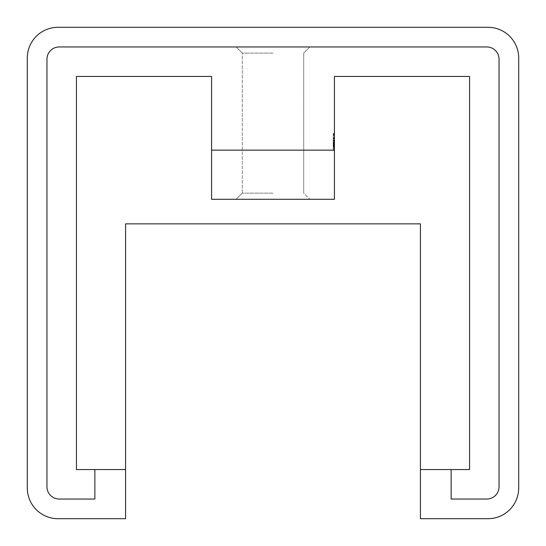 <?xml version="1.0" encoding="UTF-8"?>
<svg xmlns="http://www.w3.org/2000/svg" width="546" height="546" viewBox="0 0 546 546"><rect width="100%" height="100%" fill="white"/><g stroke="black" fill="none" stroke-linecap="round" stroke-linejoin="round"><path stroke-width="0.41" stroke-dasharray="2.73 2.05" d="M273 46.956L236.145 46.956L273 46.956M273 53.098L242.287 53.098L273 53.098M273 199.29L236.145 199.29L273 199.29M273 193.148L242.287 193.148L273 193.148M334.425 150.15L333.197 150.15L334.425 150.15L333.197 150.15L334.425 150.15L333.197 150.15L334.425 150.15L333.197 150.15L334.425 150.15L333.197 150.15L334.425 150.15L333.197 150.15L334.425 150.15L333.197 150.15L334.425 150.15L333.197 150.15L334.425 150.15L333.197 150.15L334.425 150.15L333.197 150.15L334.425 150.15L333.197 150.15L334.425 150.15L333.197 150.15L334.425 150.15L333.197 150.15L334.425 150.15L333.197 150.15L334.425 150.15L333.197 150.15L334.425 150.15L333.197 150.15L333.197 133.483L333.197 150.566L333.197 133.483L333.197 150.566L333.197 133.483L333.197 150.566L333.197 133.483L333.197 150.566L333.197 133.483L333.197 150.15L333.197 133.9L333.197 150.15L334.425 150.15L334.425 133.483L334.425 150.566L334.425 76.44L334.425 199.29L211.575 199.29L211.575 76.44L76.44 76.44L76.44 469.56L125.58 469.56L125.58 518.7L58.013 518.7A30.712 30.712 0 0 1 27.3 487.988L27.3 58.013A30.712 30.712 0 0 1 58.013 27.3L487.988 27.3A30.712 30.712 0 0 1 518.7 58.013L518.7 487.988A30.712 30.712 0 0 1 487.988 518.7L420.42 518.7L420.42 469.56L469.56 469.56L469.56 76.44L334.425 76.44L469.56 76.44L334.425 76.44L334.425 199.29L334.425 150.15L211.575 150.15L211.575 76.44L76.44 76.44L211.575 76.44L211.575 199.29L334.425 199.29L211.575 199.29L211.575 150.15M334.425 144.731L334.425 137.674L334.425 144.731L333.197 144.731L334.425 144.731L333.197 144.731L334.425 144.731L333.197 144.731L333.197 143.066L334.425 143.066L334.425 139.523L334.425 150.362L334.425 138.063L334.425 150.566L334.425 133.483L334.425 148.901L334.425 135.149L334.425 148.901L334.425 139.523L334.425 148.901L334.425 139.523L334.425 143.066L333.197 143.066L333.197 144.731L334.425 144.731M420.42 469.56L469.56 469.56L451.132 469.56L451.132 499.044L486.759 499.044A12.285 12.285 0 0 0 499.044 486.759L499.044 59.241A12.285 12.285 0 0 0 486.759 46.956L59.241 46.956A12.285 12.285 0 0 0 46.956 59.241L46.956 486.759A12.285 12.285 0 0 0 59.241 499.044L94.867 499.044L94.867 469.56L125.58 469.56L125.58 223.86L420.42 223.86L420.42 469.56L451.132 469.56L451.132 499.044L486.759 499.044A12.285 12.285 0 0 0 499.044 486.759L499.044 59.241A12.285 12.285 0 0 0 486.759 46.956L59.241 46.956A12.285 12.285 0 0 0 46.956 59.241L46.956 486.759A12.285 12.285 0 0 0 59.241 499.044L94.867 499.044L94.867 469.56L76.44 469.56L125.58 469.56M76.44 76.44L76.44 469.56L76.44 76.44M469.56 469.56L469.56 76.44L469.56 469.56M451.132 469.56L451.132 499.044L486.759 499.044A12.285 12.285 0 0 0 499.044 486.759L499.044 59.241A12.285 12.285 0 0 0 486.759 46.956L59.241 46.956A12.285 12.285 0 0 0 46.956 59.241L46.956 486.759A12.285 12.285 0 0 0 59.241 499.044L94.867 499.044L94.867 469.56M333.197 133.9L334.425 133.9L333.197 133.9M333.197 144.943L334.425 144.943L333.197 144.943M333.197 137.066L333.197 143.277L333.197 137.066L334.425 137.066L334.425 143.277L334.425 137.066M333.197 143.277L334.425 143.277L333.197 143.277M333.197 146.396L333.197 138.063L333.197 148.901L333.197 139.523L333.197 148.901L333.197 146.396L334.425 146.396M333.197 133.483L334.425 133.483L333.197 133.483M333.197 137.674L334.425 137.647M333.197 146.703L334.425 146.703M333.197 137.694L334.425 137.694M333.197 141.093L334.425 141.093L333.197 141.093M333.197 145.413L334.425 145.413M333.197 148.785L334.425 148.785M333.197 150.566L334.425 150.566L333.197 150.566M333.197 145.55L334.425 145.55L333.197 145.529M333.197 137.64L334.425 137.64M333.197 135.149L334.425 135.149L333.197 135.149L333.197 142.021L334.425 142.028L333.197 142.028L333.197 135.149L334.425 135.149M333.197 140.356L334.425 140.356L333.197 140.356M333.197 145.448L334.425 145.448M333.197 148.901L334.425 148.901M333.197 145.598L334.425 145.598L333.197 145.618M333.197 135.565L334.425 135.565L333.197 135.565M333.197 141.045L334.425 141.045M333.197 142.431L334.425 142.431L333.197 142.438L333.197 145.68L333.197 142.438M333.197 145.325L334.425 145.325M333.197 145.775L334.425 145.775L333.197 145.775M333.197 148.021L334.425 148.021M333.197 145.461L334.425 145.461M333.197 142.021L334.425 142.021L333.197 142.021M333.197 146.11L334.425 146.11M333.197 134.364L334.425 134.364M333.197 140.929L334.425 140.929L333.197 140.936M333.197 140.772L334.425 140.772M333.197 145.591L334.425 145.591M333.197 145.68L334.425 145.68L333.197 145.68M333.197 138.274L334.425 138.274L333.197 138.274M333.197 140.418L334.425 140.418L333.197 140.418M333.197 138.063L334.425 138.063M333.197 141.864L334.425 141.864L333.197 141.864M333.197 139.523L334.425 139.523L333.197 139.523L334.425 139.523L333.197 139.523L334.425 139.523L333.197 139.523L333.197 143.066L333.197 139.523L334.425 139.523M333.197 142.67L334.425 142.67L333.197 142.67M333.197 148.096L334.425 148.096L333.197 148.096M333.197 150.362L334.425 150.362M333.197 144.178L334.425 144.178L333.197 144.178M333.197 140.472L334.425 140.472M333.197 144.24L334.425 144.246M333.197 144.199L334.425 144.199L333.197 144.199M333.197 140.336L334.425 140.336M333.197 138.67L334.425 138.67M333.197 140.575L334.425 140.568M333.197 147.079L334.425 147.079M333.197 140.281L334.425 140.281M333.197 140.404L334.425 140.404M333.197 144.526L334.425 144.526L333.197 144.526M333.197 143.066L334.425 143.066L333.197 143.066M333.197 140.636L334.425 140.636M333.197 142.233L334.425 142.233L333.197 142.233M333.197 140.895L334.425 140.895M333.197 144.083L334.425 144.083L333.197 144.083M333.197 144.56L334.425 144.56L333.197 144.56M333.197 145.857L334.425 145.857L333.197 145.857M333.197 143.714L334.425 143.714L333.197 143.707M333.197 144.11L334.425 144.11M333.197 145.154L334.425 145.154M242.287 53.098L236.145 46.956L242.287 53.098L236.145 46.956L242.287 53.098L242.287 193.148L236.145 199.29L242.287 193.148L236.145 199.29L242.287 193.148L242.287 53.098M303.712 193.148L303.712 53.098L309.855 46.956L303.712 53.098L309.855 46.956L303.712 53.098L303.712 193.148L303.712 53.098L303.712 193.148L309.855 199.29L303.712 193.148"/><path stroke-width="0.82" d="M334.425 150.15L334.425 76.44L469.56 76.44L469.56 469.56L451.132 469.56L451.132 499.044L486.759 499.044A12.285 12.285 0 0 0 499.044 486.759L499.044 59.241A12.285 12.285 0 0 0 486.759 46.956L59.241 46.956A12.285 12.285 0 0 0 46.956 59.241L46.956 486.759A12.285 12.285 0 0 0 59.241 499.044L94.867 499.044L94.867 469.56L76.44 469.56L76.44 76.44L211.575 76.44L211.575 150.15L334.425 150.15L334.425 199.29L211.575 199.29L211.575 150.15M94.867 469.56L125.58 469.56L125.58 518.7L58.013 518.7A30.712 30.712 0 0 1 27.3 487.988L27.3 58.013A30.712 30.712 0 0 1 58.013 27.3L487.988 27.3A30.712 30.712 0 0 1 518.7 58.013L518.7 487.988A30.712 30.712 0 0 1 487.988 518.7L420.42 518.7L420.42 469.56L451.132 469.56M125.58 469.56L125.58 223.86L420.42 223.86L420.42 469.56"/></g></svg>
